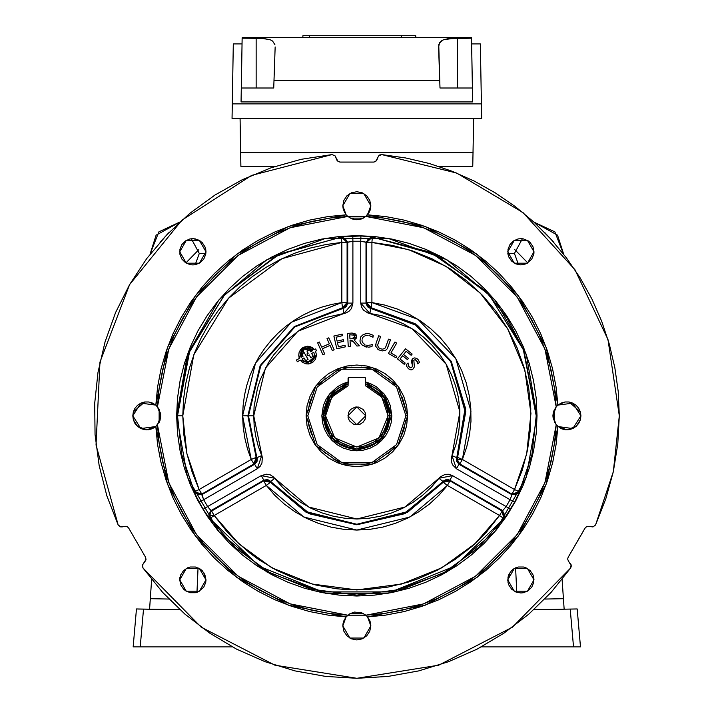 <?xml version="1.0" encoding="UTF-8"?>
<svg xmlns="http://www.w3.org/2000/svg" width="714" height="714" viewBox="0 0 714 714"><rect width="100%" height="100%" fill="white"/><g stroke="black" fill="none" stroke-linecap="round" stroke-linejoin="round"><path stroke-width="1.07" d="M365.604 383.739L383.284 395.636L390.112 415.825L383.284 395.636L365.604 383.739L365.604 385.837L381.847 397.091L388.095 415.825L390.112 415.825L388.095 415.825L378.947 437.923L356.848 447.071L334.759 437.923L325.611 415.825L323.594 415.825L330.421 395.636L348.102 383.739L330.421 395.636L323.594 415.825L333.331 439.351L356.848 449.088L380.375 439.351L390.112 415.825L380.375 439.351L356.848 449.088L333.331 439.351L323.594 415.825L325.611 415.825L331.858 397.091L348.102 385.837L348.102 378.188L348.976 377.313L365.068 377.385L365.604 378.188L365.604 385.837L370.298 387.631L378.518 393.325L384.525 401.33L387.693 410.827L387.943 418.895L385.712 427.784L380.999 435.647L374.207 441.805L365.925 445.723L359.918 446.919L350.761 446.473L344.898 444.688L339.498 441.805L332.706 435.647L329.297 430.551L326.209 421.92L325.611 415.825L326.012 410.827L329.181 401.33L335.178 393.325L343.407 387.631L348.102 385.837L348.352 377.572L364.729 377.313L365.604 378.188L365.604 385.837M390.201 415.825L383.534 435.835L372.547 445.25L356.848 449.177L341.158 445.25L330.171 435.835L323.504 415.825L324.147 422.331L326.039 428.587L329.127 434.353L333.268 439.413L338.32 443.555L344.086 446.643L350.342 448.535L356.848 449.177L363.355 448.535L369.611 446.643L375.377 443.555L380.437 439.413L384.578 434.353L387.666 428.587L390.04 419.1L389.558 409.318L387.666 403.062L384.578 397.296L380.437 392.245L375.377 388.104L365.604 383.65L385.462 398.698L390.201 415.825M321.88 415.825L329.208 394.423L348.102 381.972L343.47 383.525L337.427 386.756L329.823 393.646L326.012 399.34L323.388 405.677L321.88 415.825L332.126 440.556L356.848 450.793L381.579 440.556L391.816 415.825L391.147 422.652L389.157 429.212L385.926 435.254L381.579 440.556L376.278 444.902L370.236 448.133L363.676 450.123L356.848 450.793L350.03 450.123L343.47 448.133L337.427 444.902L332.126 440.556L327.78 435.254L324.549 429.212L322.558 422.652L321.88 415.825M365.604 381.972L384.498 394.423L391.816 415.825L390.317 405.677L387.693 399.34L383.882 393.646L376.278 386.756L370.236 383.525L365.604 381.972M365.782 415.825L356.848 424.759L347.923 415.825L356.848 406.9L365.782 415.825L365.104 412.415L363.167 409.515L358.598 407.069L355.108 407.069L350.538 409.515L348.602 412.415L348.093 417.574L349.432 420.787L353.439 424.08L356.848 424.759L360.267 424.08L363.167 422.144L365.104 419.243L365.782 415.825M348.102 383.65L338.32 388.104L331.073 394.672L326.039 403.062L324.147 409.318L323.504 415.825L328.244 398.698L348.102 383.65M348.102 383.739L348.102 385.837M567.666 559.071L568.13 557.313L585.025 528.057L586.301 526.78L588.059 526.307L592.932 526.923L588.059 526.307L585.578 527.334L568.13 557.313L567.666 559.071L568.478 561.32L567.666 559.071M370.646 208.167L370.861 205.757L370.004 210.568L365.88 216.458L423.652 227.766L475.613 255.442L517.239 297.069L544.916 349.03L556.215 406.801L557.893 405.133L546.237 347.539L518.453 295.766L476.907 254.22L425.142 226.445L367.549 214.789L425.142 226.445L476.907 254.22L518.453 295.766L546.237 347.539L557.893 405.133L572.824 403.124L580.928 415.825L572.824 428.534L557.893 426.526L546.237 484.119L518.453 535.884L476.907 577.43L425.142 605.213L367.549 616.869L370.861 625.901L363.854 638.03L349.851 638.03L342.845 625.901L346.156 616.869L288.563 605.213L236.789 577.43L195.243 535.884L167.469 484.119L155.813 426.526L140.881 428.534L132.768 415.825L140.881 403.124L155.813 405.133L167.469 347.539L195.243 295.766L236.789 254.22L288.563 226.445L346.156 214.789L342.845 205.757L343.059 208.167L342.845 205.757L349.851 193.628L363.854 193.628L370.861 205.757L367.549 214.789L365.88 216.458L347.825 216.458L346.156 214.789L288.563 226.445L236.789 254.22L195.243 295.766L167.469 347.539L155.813 405.133L148.646 401.946L144.683 401.982L133.339 411.889L134.973 408.292L137.552 405.284L140.881 403.124L144.674 401.982L148.637 401.946L152.457 403.026L155.813 405.133L158.892 408.81L160.784 415.825L157.482 424.857L160.57 418.279L160.784 415.825L159.936 420.635L155.813 426.526L167.469 484.119L195.243 535.884L236.789 577.43L288.563 605.213L346.156 616.869L349.833 613.79L354.412 612.112L361.659 612.746L365.88 615.191L384.257 613.505L402.401 610.131L420.162 605.088L437.379 598.43L453.899 590.21L469.598 580.5L484.333 569.379L497.97 556.947L510.403 543.309L521.523 528.574L531.234 512.875L539.454 496.355L546.112 479.139L551.154 461.378L554.528 443.233L556.215 424.857L552.922 415.825L553.136 418.252L556.215 424.857L553.136 418.27L553.769 411.023L556.215 406.801L554.528 388.425L551.154 370.271L546.112 352.52L539.454 335.303L531.234 318.783L521.523 303.084L510.403 288.349L497.97 274.712L484.333 262.279L469.598 251.158L453.899 241.448L437.379 233.219L420.162 226.561L402.401 221.527L384.257 218.145L365.88 216.458L361.659 218.912L356.848 219.76L352.047 218.912L347.825 216.458L329.449 218.145L311.295 221.527L293.543 226.561L276.327 233.219L259.798 241.448L244.108 251.158L229.373 262.279L215.735 274.712L203.303 288.349L192.182 303.084L182.472 318.783L174.243 335.303L167.585 352.52L162.551 370.271L159.168 388.425L157.482 406.801L160.784 415.825L160.57 413.406M569.013 401.982L565.069 401.946L569.031 401.982L572.824 403.124L576.144 405.284L578.733 408.292L580.375 411.907L580.928 415.825L580.375 419.752L578.733 423.366L576.144 426.365L572.824 428.534L569.031 429.676L565.069 429.712L561.249 428.632L556.215 424.857L544.916 482.628L517.239 534.59L475.613 576.216L423.652 603.892L365.88 615.191L367.549 616.869L425.142 605.213L476.907 577.43L518.453 535.884L546.237 484.119L557.893 426.526L567.041 429.837L576.136 426.374M576.162 426.365L580.366 419.77M580.375 419.734L580.928 415.843M343.068 208.229L344.728 212.772L343.059 208.193M367.558 214.78L368.951 212.799M368.968 212.772L370.637 208.229M132.768 415.843L133.331 419.734L132.768 415.825L133.331 411.907M133.339 419.77L137.543 426.365L134.973 423.366L133.331 419.752M137.57 426.374L146.665 429.837L155.813 426.526L152.457 428.632L148.637 429.712L144.674 429.676L140.881 428.534L137.552 426.365M177.518 415.825L181.793 454.72L195.225 494.516L203.115 509.278L208.542 517.32L259.102 566.175L322.603 591.861L391.102 591.861L454.604 566.175L504.691 517.891L514.651 502.245L519.158 492.83L531.912 454.72L536.178 415.825L537.044 415.825L526.173 477.461L494.891 531.653L446.946 571.878L388.139 593.28L325.566 593.28L266.759 571.878L218.814 531.653L187.523 477.461L176.661 415.825L177.518 415.825L188.88 353.011L224.687 294.614L279.781 253.907L341.381 237.164L341.827 242.394L282.03 258.647L228.56 298.166L193.797 354.849L182.775 415.825L177.518 415.825L182.775 415.825L186.916 453.577L199.144 489.536L201.759 494.07L203.66 499.729L257.29 468.759L260.155 466.331L261.976 463.047L262.279 457.46L253.702 415.825L242.626 415.825L255.514 363.114L291.276 322.3L341.827 302.593L342.524 307.779L294.275 326.584L260.155 365.532L247.856 415.825L256.112 457.442L256.879 457.683L248.472 415.825L256.879 457.683L261.708 455.657L258.236 446.054L255.728 436.138L254.211 426.035L253.702 415.825L254.122 406.534L257.459 388.246L260.351 379.402L268.455 362.676L273.605 354.929L285.886 340.971L300.478 329.449L316.891 320.738L325.62 317.525L345.63 313.107L348.941 311.349L351.422 308.528L352.912 303.138L352.912 241.207L360.793 241.207L360.793 303.138L361.462 306.833L363.399 310.054L368.094 313.107L381.588 315.695L392.914 319.194L403.767 323.969L413.995 329.957L423.473 337.079L432.068 345.246L439.672 354.349L446.179 364.256L451.507 374.85L455.586 385.979L458.361 397.511L459.789 409.274L459.861 421.135L458.575 432.916L455.943 444.474L451.426 457.469L451.293 461.217L452.498 464.778L456.416 468.759L510.046 499.729L506.101 506.547L452.48 475.586L448.936 474.319L445.179 474.391L440.19 476.916L431.211 487.314L422.509 495.373L412.951 502.388L402.651 508.252L391.736 512.893L380.366 516.258L368.692 518.293L356.848 518.971L345.014 518.293L333.331 516.258L321.969 512.893L311.054 508.252L300.755 502.388L291.187 495.373L282.494 487.314L273.507 476.916L270.32 474.917L266.643 474.185L261.226 475.586L207.595 506.547L203.66 499.729L207.595 506.547L203.115 509.278L199.054 502.245L203.66 499.729L199.054 502.245L194.449 492.455L201.812 494.748L203.66 499.729L257.29 468.759L254.666 464.234L201.812 494.748L254.666 464.234L257.29 468.759L261.708 455.657L256.879 457.683L254.666 464.234L253.889 463.966L256.112 457.442L257.174 458.575L257.031 461.378L254.666 464.234L253.889 463.966L201.759 494.07L201.812 494.748L194.449 492.455L194.387 491.759L201.759 494.07L197.564 494.525L194.387 491.759L199.144 489.536L194.387 491.759L181.793 454.72L177.518 415.825L176.661 415.825L187.523 354.198L218.814 300.005L266.759 259.78L325.566 238.378L388.139 238.378L446.946 259.78L494.891 300.005L526.173 354.198L537.044 415.825L536.178 415.825L531.912 454.72L519.31 491.759L514.562 489.536L526.673 454.086L530.913 413.424L524.879 370.316L507.609 328.788L480.281 293.07L445.964 266.286L408.631 249.623L371.869 242.394L366.639 242.394L360.793 241.207L352.912 241.207L347.682 242.1L347.682 303.138L343.113 308.323L294.909 326.896L260.78 365.666L248.472 415.825L253.702 415.825L265.421 368.085L297.899 331.189L343.773 313.517L343.113 308.323L343.773 313.517L352.912 303.138L347.682 303.138L352.912 303.138L352.912 241.207L347.066 242.394L347.066 302.593L347.682 303.138L347.682 242.1L347.066 242.394L347.066 302.593L347.682 303.138L346.388 306.601L344.041 308.127L342.524 307.779L347.066 302.593L346.718 304.432L344.291 307.198L294.275 326.584L260.155 365.532L247.856 415.825L248.472 415.825L260.78 365.666L294.909 326.896L343.113 308.323L342.506 307.707L341.827 302.593L331.724 304.405L321.818 307.109L312.197 310.697L302.932 315.133L294.106 320.381L285.787 326.396L278.041 333.143L270.936 340.56L264.519 348.575L258.852 357.143L253.979 366.175L249.936 375.618L246.758 385.382L244.465 395.395L243.09 405.57L242.626 415.825L243.171 426.999L244.813 438.057L247.517 448.91L251.274 459.441L199.144 489.536L192.048 471.892L186.916 453.577L183.81 434.817L182.775 415.825L183.516 399.697L185.756 383.713L189.469 368.005L194.619 352.698L201.169 337.945L209.05 323.853L218.207 310.554L228.56 298.166L240.011 286.787L252.47 276.514L265.822 267.447L279.959 259.646L294.757 253.193L310.09 248.142L325.825 244.536L341.827 242.394L341.827 302.593L347.066 302.593L341.827 302.593L341.827 242.394L347.066 242.394L341.827 242.394L341.381 237.164L345.362 238.538L347.066 242.394L341.381 237.164L342.015 236.869L347.682 242.1L342.015 236.869L352.796 235.968L352.912 241.207L352.796 235.968L360.909 235.968L360.793 241.207L360.909 235.968L371.691 236.869L366.023 242.1L360.793 241.207L360.793 303.138L366.023 303.138L366.023 242.1L366.023 303.138L360.793 303.138L369.932 313.517L370.593 308.323L366.023 303.138L366.639 302.593L371.182 307.779L370.593 308.323L369.932 313.517L411.773 328.52L446.179 364.256L459.923 411.924L451.998 455.657L456.826 457.683L465.153 411.719L450.712 361.641L414.557 324.094L370.593 308.323L416.896 325.602L450.712 361.641L465.01 408.943L456.826 457.683L451.998 455.657L456.416 468.759L459.031 464.234L456.826 457.683L457.594 457.442L462.422 459.441L457.21 459.441L457.594 457.442L457.21 459.441L459.807 463.966L459.031 464.234L456.416 468.759L510.046 499.729L511.893 494.748L459.031 464.234L511.893 494.748L511.947 494.07L459.807 463.966L459.031 464.234L456.674 461.378L456.532 458.584L457.594 457.442L465.608 408.649L451.248 361.329L417.449 325.236L371.182 307.779L370.593 308.323L368.799 307.77L367.317 306.609L366.023 303.138L366.639 302.593L366.639 242.394L366.023 242.1L371.691 236.869L372.324 237.164L366.639 242.394L368.344 238.538L372.324 237.164L371.869 242.394L372.324 237.164L430.105 252.14L484.913 290.295L506.904 317.632L523.228 348.896L536.178 415.825L523.978 350.797L489.019 294.614L436.067 254.943L371.316 236.771L360.909 235.968L342.381 236.771L277.639 254.943L224.687 294.614L189.728 350.797L177.518 415.825M209.639 512.938L211.549 511.019L214.164 515.553L208.934 515.553L209.639 512.938M405.873 415.86L396.511 444.643L372.003 462.449L341.703 462.449L317.194 444.643L307.832 415.825L317.194 444.643L341.703 462.449L372.003 462.449L396.511 444.643L405.873 415.825L407.623 415.825L397.921 445.67L372.538 464.109L341.167 464.109L315.775 445.67L306.083 415.825L307.832 415.86M302.174 362.168L306.038 363.872L316.498 355.108L315.615 351.234L316.498 355.108L310.215 363.613L300.237 360.115L302.174 362.168L306.003 363.863M179.955 577.287L179.705 579.848L180.704 574.824L183.552 570.566L187.809 567.719L190.272 566.97L195.395 566.97L200.125 568.933L202.116 570.566L204.963 574.824L205.962 579.848L199.402 591.219L186.265 591.219L179.705 579.848L186.265 568.478L199.402 568.478L205.962 579.848L205.712 582.41L203.749 587.14L198.43 591.727M127.395 526.78L128.681 528.057L145.576 557.313L146.031 559.374L142.595 564.738L145.772 560.41L145.576 557.313L128.681 528.057L127.395 526.78L125.646 526.307L127.395 526.78M619.324 415.825L613.317 471.651L595.574 524.924L592.932 526.923L595.574 524.924L605.874 498.765L613.317 471.651L617.815 443.903L619.324 415.825L618.208 391.656L614.87 367.683L609.337 344.121L601.661 321.166L591.897 299.023L580.143 277.871L566.488 257.888L551.047 239.252L533.956 222.116L515.365 206.623L495.418 192.914L474.292 181.097L452.176 171.28L429.248 163.542L405.695 157.946L381.74 154.536L456.674 173.083L522.969 212.611L574.904 269.722L607.971 339.471L619.324 415.825M195.395 238.931L192.834 238.681L197.858 239.681L202.116 242.528L204.963 246.785L205.712 249.248L205.962 251.81L199.402 263.18L186.265 263.18L179.705 251.81L186.265 240.439L199.402 240.439L205.962 251.81L205.712 254.371L203.749 259.102L200.125 262.725L195.395 264.689L192.834 264.939L190.272 264.689L185.542 262.725L181.918 259.102L179.955 254.371L179.955 249.248L181.918 244.518L185.542 240.895L189.719 239.056M514.035 240.6L518.31 238.931L520.872 238.681L523.433 238.931L528.164 240.895L530.154 242.528L533.001 246.785L534.001 251.81L527.432 263.18L514.303 263.18L507.743 251.81L514.303 240.439L527.432 240.439L534.001 251.81L533.867 253.711M534.001 579.848L527.432 591.219L514.303 591.219L507.743 579.848L514.303 568.478L527.432 568.478L534.001 579.848L533.751 577.287L533.84 581.919M533.751 582.41L531.787 587.14L528.164 590.764L523.433 592.727L520.872 592.977L516.213 592.12M518.31 238.931L517.802 239.047M533.751 254.371L531.787 259.102L526.593 263.627M200.125 240.895L199.67 240.6M179.839 253.711L179.955 254.371M378.117 156.83L379.536 155.063L381.74 154.536L378.679 155.831L375.751 161.48L373.743 162.114L339.962 162.114L337.954 161.48L335.018 155.822L337.186 160.739L339.962 162.114L373.743 162.114L376.519 160.739L378.117 156.83M331.965 154.536L335.018 155.822L331.965 154.536L301.112 159.347L271.052 167.781L242.207 179.723L214.976 195.002L189.754 213.415L166.906 234.692L146.736 258.53L129.546 284.591L115.57 312.518L105.012 341.899L98.014 372.324L94.676 403.374L95.051 434.594L99.13 465.546L106.859 495.802L118.122 524.924L96.006 444.965L99.942 362.096L129.546 284.591L181.856 220.207L251.658 175.358L331.965 154.536M121.915 526.914L119.684 526.566L118.122 524.924L120.773 526.923L125.646 526.307L121.915 526.914M570.691 568.023L512.509 627.16L438.771 665.189L356.848 678.3L274.935 665.189L201.196 627.16L143.014 568.023L142.363 565.854L142.595 564.738L143.014 568.023L162.596 592.343L184.935 614.156L209.702 633.175L236.548 649.106L265.108 661.744L294.953 670.901L325.682 676.444L356.848 678.3L388.023 676.444L418.752 670.901L448.597 661.744L477.148 649.106L504.004 633.175L528.771 614.156L551.11 592.343L570.691 568.023L571.102 564.729L568.478 561.32L571.334 565.854L570.691 568.023M369.272 335.571L373.003 337.276L373.261 335.312L373.003 337.276L371.36 336.339M372.994 337.276L371.932 336.633M372.244 344.398L371.958 346.558L372.244 344.398L371.619 344.657L372.235 344.407M360.784 343.425L362.489 345.362L368.513 347.183M364.497 346.522L366.728 347.102M360.383 342.658L359.918 341.006L360.383 342.658M365.55 333.688L367.076 333.527L363.39 334.455L360.847 336.767L359.918 341.006M373.261 335.312L368.915 333.67M368.986 335.5L369.602 335.66M365.015 335.794L367.835 335.348M364.265 336.187L363.426 336.829L364.265 336.187M363.06 337.222L363.426 336.829M362.132 339.114L362.748 337.651M364.961 344.755L362.507 342.434M366.452 345.246L365.943 345.121M370.334 345.085L367.648 345.389M362.962 345.701L362.489 345.362M394.904 342.042L396.681 343.059L394.904 342.042L388.371 353.403L394.904 342.042L388.371 353.403L396.002 357.794L388.371 353.403M396.823 356.375L396.002 357.794L396.823 356.375L390.96 353.002L396.681 343.059M354.082 339.873L356.625 336.464L351.859 333.099L347.557 333.331L348.245 346.468L350.378 346.352L350.065 340.498L350.69 340.462L353.921 342.274L356.929 346.013L359.428 345.879L354.082 339.873L356.375 338.07M356.331 338.168L356.625 336.901M353.555 341.863L353.921 342.274M352.484 340.881L353.171 341.453M351.243 340.471L352.297 340.783M349.771 334.812L353.751 335.107L354.465 336.356L354.206 337.811L352.957 338.614L349.985 338.9L349.771 334.812M354.483 337.017L351.707 338.811M352.716 338.677L353.858 338.177M355.617 339.07L356.027 338.659M356.616 337.044L355.991 334.545M355.295 333.875L352.234 333.09M353.421 338.445L352.957 338.614M352.27 333.09L347.557 333.331L348.245 346.468L350.378 346.352M413.781 360.615L414.388 359.829L416.396 360.275L417.77 363.872L419.43 362.355L418.458 360.079L416.797 358.473L414.656 357.892L413.236 358.303L412.638 358.749L412.255 366.701L411.478 367.656L410.354 367.772M415.12 359.686L416.11 360.052M410.354 367.781L408.479 366.059L408.069 362.971L406.266 364.631L406.819 366.577L408.524 368.754L410.488 369.754L412.656 369.468L414.415 366.907L413.852 360.4M406.623 366.112L406.819 366.577M411.157 369.834L411.969 369.745M412.638 358.749L411.728 360.24L411.791 362.605M411.808 362.703L411.648 361.302M411.728 362.176L411.657 361.418M342.211 334.107L333.866 336.053L342.211 334.107L342.586 335.705L342.211 334.107L333.866 336.053L336.847 348.834L333.866 336.053M336.196 337.195L342.586 335.705L336.196 337.195L337.097 341.096L343.318 339.65L343.684 341.247L343.318 339.65M338.427 346.781L344.996 345.255L345.362 346.852L344.996 345.255L338.427 346.781L337.472 342.693L343.684 341.247M336.847 348.834L345.362 346.852M315.615 351.234L316.543 350.699L315.561 348.994L316.543 350.699L315.561 348.994L314.571 349.565L310.786 346.79L307.689 346.201L303.138 347.388L300.728 349.423L299.184 352.172L298.693 355.286L299.309 358.383L303.138 347.388L314.571 349.565L312.214 347.486L301.843 348.307L299.309 358.383L296.435 360.043L297.417 361.739L300.237 360.115M308.064 359.329L304.2 352.636L308.064 359.329L304.2 352.636L301.79 354.037L303.048 356.224L301.112 357.339L301.174 352.707L304.164 349.164L308.725 348.343L312.777 350.61L310.661 351.823L309.403 349.637L306.949 351.056L308.207 353.234L306.895 353.983L307.904 355.742L309.216 354.983L310.804 357.741L313.259 356.322L311.643 353.528L313.839 352.261L314.437 354.706L313.633 358.357L312.054 360.311L309.876 361.57L306.145 361.811L303.825 360.829L302.013 359.088L304.03 357.928L305.646 360.722L308.064 359.329L305.646 360.722M301.683 351.636L301.112 357.339L304.164 349.164L312.777 350.61L311.929 349.789M310.947 349.119L308.341 348.289M306.377 348.352L304.164 349.164M301.843 348.298L301.46 348.646M300.737 355.019L300.853 353.841M309.403 349.637L306.949 351.056M306.895 353.983L307.904 355.742M310.804 357.741L313.259 356.322M311.027 361.043L310.269 361.418M304.2 352.636L301.79 354.037M408.399 358.366L407.399 359.606L408.399 358.366L403.606 354.51L406.177 351.306L411.148 355.304L412.148 354.064L411.148 355.304M405.186 363.087L404.186 364.327L405.186 363.087L400.036 358.946L402.607 355.75L407.399 359.606M397.439 358.901L405.579 348.78L412.148 354.064L405.579 348.78L397.439 358.901L404.186 364.327M387.131 348.878L390.433 339.864L387.613 347.879L390.433 339.864L388.478 339.186L390.433 339.864M376.01 343.434L375.841 346.513L378.813 349.833L377.626 349.03M375.841 346.513L375.698 344.657M378.715 335.741L380.669 336.428L378.152 343.586L380.669 336.428L378.715 335.741L376.171 342.97M377.822 344.612L380.669 336.428M378.34 347.2L377.688 345.308M379.393 348.182L379.009 347.897M380.25 348.637L379.812 348.423M384.534 348.637L382.499 349.173M385.542 347.486L384.891 348.37M378.813 349.833L382.285 350.904L385.89 350.119M375.662 344.835L375.796 344.202M405.632 411.023L404.927 406.266L402.143 397.073M394.744 384.73L387.952 377.938M379.955 372.601L371.084 368.924L361.659 367.05M352.047 367.05L347.29 367.755L338.097 370.539M325.754 377.938L318.962 384.73M313.624 392.718L309.947 401.598L308.073 411.023M308.073 420.635L308.778 425.392L311.563 434.585M318.962 446.928L325.754 453.72M333.741 459.057L342.622 462.734L352.047 464.609M361.659 464.609L366.416 463.904L375.609 461.119M387.952 453.72L394.744 446.928M400.081 438.931L403.758 430.06L405.632 420.635M307.832 415.825L317.194 387.015L341.703 369.209L372.003 369.209L396.511 387.015L405.873 415.825L396.511 387.015L372.003 369.209L341.703 369.209L317.194 387.015L307.832 415.825L306.083 415.825L315.775 385.988L341.167 367.549L372.538 367.549L397.921 385.988L407.623 415.825L405.873 415.825M407.623 415.825L406.641 405.927L403.758 396.404L399.064 387.622L392.754 379.928L385.06 373.618L376.278 368.924L366.755 366.032L356.848 365.059L346.95 366.032L337.427 368.924L328.645 373.618L320.952 379.928L314.642 387.622L309.947 396.404L307.056 405.927L306.083 415.825L307.056 425.731L309.947 435.254L314.642 444.037L320.952 451.73L328.645 458.04L337.427 462.734L346.95 465.617L356.848 466.599L366.755 465.617L376.278 462.734L385.06 458.04L392.754 451.73L399.064 444.037L403.758 435.254L406.641 425.731L407.623 415.825M386.417 349.717L386.801 349.316M388.478 339.186L385.676 347.138M382.124 349.146L380.696 348.816M400.036 358.946L402.607 355.75M403.606 354.51L406.177 351.306M298.863 356.866L299.309 358.383M296.435 360.043L297.417 361.739M306.02 363.872L308.841 363.926L312.75 362.373L315.508 359.196L316.498 355.108M409.782 369.54L410.488 369.754M414.432 366.55L414.406 365.845M417.181 361.266L417.512 362.096M417.77 363.872L419.43 362.355M411.924 363.399L412.058 364.095M408.479 366.068L408.14 365.077M408.069 362.971L406.266 364.631M356.929 346.013L359.428 345.879M356 334.563L355.626 334.143M324.709 353.948L322.407 348.798L330.038 345.38L332.34 350.529L334.116 349.735L328.797 337.838L327.021 338.641L329.324 343.782L321.684 347.2L319.381 342.051L317.614 342.845L322.933 354.742L324.709 353.948L322.933 354.742L317.614 342.845L319.381 342.051M362.203 341.72L361.989 340.159M368.611 333.625L367.076 333.527M368.71 347.183L371.958 346.558M371.619 344.657L370.985 344.889M251.274 459.441L253.889 463.966L201.759 494.07L199.144 489.536L251.274 459.441L256.112 457.442L256.219 461.119L253.889 463.966L251.274 459.441L242.626 415.825L247.856 415.825L256.112 457.442L251.274 459.441M371.869 302.593L371.869 242.394L392.539 245.446L412.701 250.953L432.05 258.825L450.32 268.973L467.242 281.227L482.575 295.417L496.096 311.349L507.609 328.788L516.954 347.477L523.987 367.148L528.619 387.523L530.77 408.31L530.422 429.203L527.566 449.9L522.255 470.107L514.562 489.536L462.422 459.441L466.715 447.098L469.571 434.353L470.945 421.367L470.829 408.301L469.223 395.342L466.153 382.642L461.646 370.379L455.773 358.714L448.606 347.798L440.243 337.767L430.783 328.752L420.359 320.881L409.104 314.258L397.171 308.957L384.703 305.048L371.869 302.593L366.639 302.593L366.639 242.394L371.869 242.394L371.869 302.593L371.182 307.779L369.415 307.198L366.987 304.432L366.639 302.593L371.869 302.593L417.94 319.31L455.773 358.714L470.981 411.184L462.422 459.441L457.594 457.442L465.76 411.398L451.248 361.329L415.146 323.728L371.182 307.779L371.869 302.593M457.21 459.441L462.422 459.441L459.807 463.966L457.906 462.047L457.21 459.441M459.807 463.966L462.422 459.441L514.562 489.536L511.947 494.07L459.807 463.966M511.947 494.07L514.562 489.536L519.31 491.759L516.142 494.525L511.947 494.07L519.31 491.759L519.256 492.455L511.893 494.748L511.947 494.07M510.046 499.729L511.893 494.748L519.256 492.455L514.651 502.245L510.046 499.729L514.651 502.245L510.59 509.278L506.101 506.547L510.046 499.729M502.718 510.635L506.101 506.547L510.59 509.278L504.414 518.159L502.718 510.635L506.101 506.547L452.48 475.586L449.865 480.12L502.718 510.635L449.865 480.12L452.48 475.586L438.923 478.309L443.082 481.477L449.865 480.12L450.025 480.924L502.156 511.019L504.646 514.428L503.843 518.56L499.541 515.553L502.156 511.019L499.541 515.553L503.843 518.56L478.451 547.629L444.367 572.36L402.803 589.175L356.848 595.155L310.902 589.175L269.339 572.36L235.245 547.629L209.862 518.56L214.164 515.553L238.806 543.773L271.9 567.773L312.25 584.097L356.848 589.907L401.455 584.097L441.805 567.773L474.899 543.773L499.541 515.553L486.564 531.93L479.362 539.507L471.722 546.638L455.22 559.455L437.298 570.209L418.226 578.733L408.337 582.124L388.041 587.095L367.299 589.594L346.406 589.594L335.999 588.657L315.436 584.909L295.48 578.733L276.407 570.209L258.486 559.455L250.043 553.296L234.344 539.507L227.141 531.93L214.164 515.553L266.295 485.458L274.836 495.337L284.449 504.182L295.016 511.867L306.377 518.302L318.408 523.389L330.939 527.075L343.809 529.306L356.848 530.056L369.897 529.306L382.766 527.075L395.297 523.389L407.319 518.302L418.69 511.867L429.248 504.182L438.869 495.337L447.41 485.458L499.541 515.553L447.41 485.458L450.025 480.924L447.41 485.458L443.26 482.262L446.393 480.335L450.025 480.924L443.26 482.262L447.41 485.458L409.898 516.99L356.848 530.056L303.807 516.99L266.295 485.458L270.445 482.262L306.235 512.357L356.848 524.826L407.462 512.357L443.26 482.262L443.082 481.477L438.923 478.309L405.008 507.047L356.848 518.971L308.698 507.047L274.783 478.309L270.624 481.477L306.261 511.67L356.848 524.21L407.444 511.67L443.082 481.477L404.972 512.938L356.848 524.21L308.734 512.938L270.624 481.477L274.783 478.309L261.226 475.586L263.841 480.12L270.624 481.477L270.445 482.262L266.295 485.458L263.68 480.924L267.313 480.335L270.445 482.262L263.68 480.924L266.295 485.458L214.164 515.553L211.585 511.09L263.68 480.924L263.841 480.12L261.226 475.586L207.595 506.547L210.987 510.635L263.841 480.12L210.987 510.635L209.282 518.159L203.115 509.278L207.595 506.547L211.549 511.019L208.934 515.553L214.164 515.553L209.862 518.56L208.934 515.553L209.862 518.56L209.282 518.159L210.987 510.635L211.549 511.019L263.68 480.924L263.841 480.12L267.491 479.505L269.981 480.772L270.445 482.262L308.689 513.607L356.848 524.826L405.008 513.607L443.26 482.262L443.715 480.781L446.214 479.505L448.089 479.478L502.156 511.019L502.718 510.635L504.414 518.159L503.843 518.56L502.156 511.019L502.718 510.635M157.482 424.857L159.168 443.233L162.551 461.378L167.585 479.139L174.243 496.355L182.472 512.875L192.182 528.574L203.303 543.309L215.735 556.947L229.373 569.379L244.108 580.5L259.798 590.21L276.327 598.43L293.543 605.088L311.295 610.131L329.449 613.505L347.825 615.191L290.054 603.892L238.092 576.216L196.466 534.59L168.79 482.628L157.482 424.857L155.813 426.526M537.044 415.825L536.178 433.487L533.581 450.98L529.288 468.134L523.326 484.788L515.767 500.773L506.672 515.936L496.141 530.145L484.271 543.247L471.169 555.117L456.96 565.649L441.796 574.743L425.812 582.303L409.158 588.265L392.004 592.558L374.511 595.155L356.848 596.02L339.195 595.155L321.702 592.558L304.548 588.265L287.894 582.303L271.909 574.743L256.745 565.649L242.537 555.117L229.435 543.247L217.565 530.145L207.024 515.936L197.939 500.773L190.379 484.788L184.417 468.134L180.124 450.98L177.527 433.487L176.661 415.825L177.527 398.171L180.124 380.678L184.417 363.524L190.379 346.87L197.939 330.885L207.024 315.722L217.565 301.513L229.435 288.411L242.537 276.541L256.745 266.001L271.909 256.915L287.894 249.356L304.548 243.394L321.702 239.101L339.195 236.504L356.848 235.638L374.511 236.504L392.004 239.101L409.158 243.394L425.812 249.356L441.796 256.915L456.96 266.001L471.169 276.541L484.271 288.411L496.141 301.513L506.672 315.722L515.767 330.885L523.326 346.87L529.288 363.524L533.581 380.678L536.178 398.171L537.044 415.825M160.57 413.37L157.482 406.801L168.79 349.03L196.466 297.069L238.092 255.442L290.054 227.766L347.825 216.458L346.156 214.789L327.824 216.61L309.733 220.099L292.044 225.222L275.033 231.88M133.331 411.924L132.768 415.816M155.813 405.133L157.482 406.801M580.928 415.816L580.375 411.924M580.366 411.889L569.04 401.982M565.051 401.946L557.893 405.133L561.249 403.026L565.069 401.946M553.136 413.406L552.922 415.825L556.215 406.801L553.136 413.37M556.215 406.801L557.893 405.133M557.893 426.526L556.215 424.857M370.637 623.429L367.549 616.869L370.004 621.091L370.861 625.901L370.646 623.492M343.059 623.492L342.845 625.901L343.702 621.091L346.156 616.869L343.068 623.429M346.156 616.869L347.825 615.191L365.88 615.191L367.549 616.869M345.995 616.86L327.994 615.075M327.655 615.022L309.956 611.612M309.519 611.505L292.169 606.481M292.044 606.436L274.89 599.715L258.62 591.558M258.236 591.344L242.787 581.723L228.266 570.736M227.945 570.468L214.602 558.286M214.387 558.08L202.205 544.728M202.08 544.577L190.959 529.895L181.231 514.25L172.966 497.792L166.246 480.638M166.201 480.504L161.15 463.056M161.096 462.842L157.633 444.858L155.822 426.722M155.822 404.927L157.633 386.801L161.123 368.71L166.246 351.02L172.966 333.866L181.231 317.409L190.959 301.763L202.08 287.082L214.495 273.471L228.105 261.056L242.787 249.936L258.432 240.207L274.89 231.943M342.845 205.757L343.916 200.393L346.95 195.85L351.493 192.816L356.848 191.745L362.212 192.816L366.755 195.85L369.79 200.393L370.861 205.757M367.549 214.789L385.881 216.61L403.972 220.099L421.662 225.222L438.673 231.88M438.815 231.943L455.273 240.207L470.919 249.936L485.6 261.056L499.05 273.319M499.211 273.471L511.626 287.082L522.746 301.763L532.474 317.409L540.739 333.866L547.459 351.02L552.582 368.71L556.072 386.801L557.875 404.927M557.875 426.722L556.072 444.858L552.609 462.842M552.556 463.056L547.504 480.504M547.459 480.638L540.739 497.792L532.474 514.25L522.746 529.895L511.626 544.577M511.501 544.728L499.309 558.08M499.104 558.286L485.761 570.468M485.44 570.736L470.919 581.723L455.47 591.344M455.273 591.451L438.815 599.715L421.787 606.391M421.537 606.481L404.186 611.505M403.749 611.612L386.051 615.022M385.712 615.075L367.71 616.86M370.861 625.901L369.79 631.265L366.755 635.808L362.212 638.843L356.848 639.905L351.493 638.843L346.95 635.808L343.916 631.265L342.845 625.901M197.858 591.977L195.395 592.727L190.272 592.727L185.542 590.764L183.552 589.13L180.704 584.873L179.705 579.848M515.847 591.977L511.59 589.13L508.743 584.873L507.993 582.41L507.993 577.287L508.743 574.824L511.59 570.566L513.58 568.933L518.31 566.97L523.433 566.97L525.897 567.719L530.154 570.566L533.001 574.824L533.751 577.287M190.272 238.931L192.834 238.681M525.897 263.939L520.872 264.939L515.847 263.939L511.59 261.092L508.743 256.835L507.993 254.371L507.993 249.248L509.957 244.518L513.58 240.895M332.34 350.529L334.116 349.735L328.797 337.838L327.021 338.641M350.271 218.118L363.435 218.118M554.564 409.247L554.564 422.411M363.435 613.54L350.271 613.54M159.142 422.411L159.142 409.247M564.131 609.212L563.4 598.725L544.791 599.046L563.4 598.725L562.052 579.491L564.131 609.212M509.698 572.949L507.752 580.259M516.731 592.308L515.615 567.817L516.731 592.308M576.671 608.988L533.742 609.738L577.207 608.98L576.671 608.988L577.207 608.98L580.527 646.911L577.207 608.98M528.86 646.911L536.419 646.911M570.209 609.104L573.512 646.911L580.527 646.911L573.512 646.911L570.209 609.104M481.316 646.911L573.512 646.911L481.316 646.911M580.268 643.957L580.116 642.198M177.286 646.911L184.846 646.911M173.252 609.622L140.819 609.06L143.496 609.104L140.194 646.911L143.496 609.104L179.964 609.738M151.814 609.247L162.756 609.444M138.552 609.015L140.819 609.06L136.499 608.98L133.179 646.911L232.38 646.911L133.179 646.911L136.499 608.98L143.496 609.104M133.438 643.957L133.518 643.019M151.654 579.491L149.574 609.212L150.306 598.725L168.915 599.046L150.306 598.725L151.654 579.491M196.975 592.308L198.081 567.817L196.975 592.308M205.953 580.259L203.999 572.949M473.668 118.408L472.793 166.362L473.668 118.408M240.913 166.362L240.038 118.408L240.609 152.6L473.087 152.6L240.609 152.6L240.913 166.362L275.247 166.362L240.913 166.362M438.458 166.362L472.793 166.362L438.458 166.362M302.825 37.449L302.941 35.7L309.537 35.7L309.43 37.449M309.537 35.7L415.735 35.7L415.86 37.449L415.735 35.7L401.322 35.7L401.429 37.449L401.322 35.7L302.941 35.7M232.023 118.408L481.682 118.408L481.432 103.842L481.682 118.408L232.023 118.408L233.317 43.929L242.073 43.929L233.317 43.929L232.023 118.408M471.633 43.929L480.388 43.929L481.432 103.842L232.273 103.842L481.432 103.842L480.388 43.929L471.633 43.929M439.744 80.45L438.771 44.634L441.127 41.037L443.385 39.841L453.524 38.27L457.513 38.19L457.513 87.965L457.513 38.19L471.535 38.19L472.4 87.965L440.002 87.965L439.744 80.45L273.962 80.45L273.694 87.965L241.305 87.965L273.694 87.965L273.962 80.45L439.744 80.45L438.574 46.972L439.601 42.635L443.385 39.841L447.955 38.743L471.535 38.19L471.517 37.449L242.189 37.449L242.171 38.19L242.189 37.449L471.517 37.449L472.641 101.959L472.4 87.965L440.002 87.965L439.744 80.45M275.131 46.972L273.962 80.45L275.131 46.972M241.305 87.965L241.064 101.959L472.641 101.959L241.064 101.959L242.171 38.19L256.192 38.19L256.192 87.965L256.192 38.19L263.957 38.529L270.303 39.832L272.561 41.028L274.935 44.625L272.561 41.028L270.303 39.832L262.092 38.377L242.171 38.19L241.305 87.965M185.899 262.957L198.867 249.597L185.899 262.957M527.807 262.957L514.839 249.597L527.807 262.957M563.426 253.461L557.572 235.165L533.84 222.009L554.867 231.863L563.426 253.907M544.782 232.603L553.68 242.189L544.782 232.603M514.41 253.461L522.389 238.771L514.41 253.461L507.841 253.461L514.41 253.461L518.516 264.724L514.41 253.461M160.025 242.189L168.915 232.603L160.025 242.189M179.866 222.009L156.125 235.165L150.279 253.461L158.838 231.871L179.866 222.009M191.316 238.771L199.295 253.461L205.855 253.461L199.295 253.461L195.19 264.724L199.295 253.461L191.316 238.771"/></g></svg>
